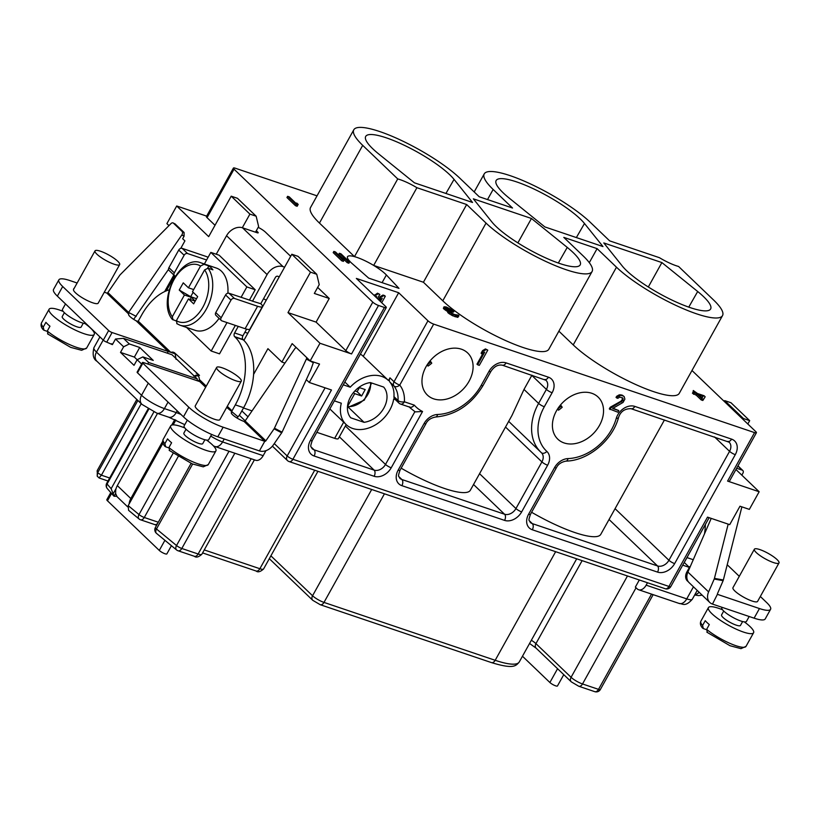 <?xml version="1.0" encoding="UTF-8"?>
<svg xmlns="http://www.w3.org/2000/svg" width="820" height="820" viewBox="0 0 820 820"><rect width="100%" height="100%" fill="white"/><g stroke="black" fill="none" stroke-linecap="round" stroke-linejoin="round"><path stroke-width="1.23" d="M77.141 283.013L69.997 280.594A28.198 6.191 29.1 0 0 58.876 279.835L53.525 289.45A28.198 6.191 29.1 0 0 57.349 296.122L103.299 340.156A2.819 0.615 29.1 0 0 106.733 342.155L112.391 344.625L115.517 339.019L123.461 338.342L129.324 343.949L139.728 347.475L153.248 360.421L142.834 356.905L137.145 359.734L134.019 365.341L120.499 352.395L134.377 357.089L141.635 364.039M111.489 343.764L112.658 344.154M129.324 343.949L123.625 346.788L120.499 352.395M134.377 357.089L139.728 347.475M115.517 339.019L123.625 346.788M639.313 579.976L635.346 587.099L637.181 588.852A9.399 5.894 -71.3 0 0 638.636 589.744A9.399 5.894 -71.3 0 0 646.15 585.162L647.492 582.743M265.957 450.662L263.169 455.674A9.399 5.894 108.7 0 1 255.655 460.256L215.065 446.531A9.399 5.894 -71.3 0 0 222.579 441.949A14.094 3.095 -150.9 0 1 210.75 436.025M317.022 195.847L235.248 168.202A4.694 1.035 29.1 0 0 233.403 168.079A4.694 1.035 29.1 0 0 234.038 169.186L372.792 302.139A4.694 1.035 29.1 0 0 378.522 305.47L384.416 307.459A4.694 1.035 29.1 0 0 386.271 307.592A4.694 1.035 29.1 0 0 385.636 306.475L356.351 278.421L398.674 292.73L427.958 320.784A4.694 1.035 29.1 0 0 433.678 324.115L754.564 432.611A4.694 1.035 29.1 0 0 756.419 432.745A4.694 1.035 29.1 0 0 755.784 431.627L691.977 370.496M168.982 225.623L166.901 223.624L176.71 205.994L206.66 216.121M661.883 262.574L603.786 242.935L622.267 266.008A52.162 11.449 29.1 0 0 670.688 299.464A52.162 11.449 29.1 0 0 710.602 309.027A52.162 11.449 29.1 0 0 697.687 291.51L661.883 262.574L648.312 286.99M531.452 218.479L473.345 198.829L491.836 221.912A52.162 11.449 29.1 0 0 540.247 255.358A52.162 11.449 29.1 0 0 580.16 264.921A52.162 11.449 29.1 0 0 567.245 247.404L531.452 218.479L517.871 242.884M466.672 204.528L416.908 187.708A23.493 5.156 -150.9 0 0 397.731 178.924L362.707 145.355A65.784 14.432 29.1 0 1 353.799 129.785A65.784 14.432 29.1 0 1 398.233 138.99A65.784 14.432 29.1 0 1 459.846 178.207L479.218 196.759L512.52 208.024L493.148 189.461A65.784 14.432 29.1 0 1 484.23 173.891A65.784 14.432 29.1 0 1 528.664 183.096A65.784 14.432 29.1 0 1 590.277 222.302L609.649 240.865L659.413 257.685A23.493 5.156 -150.9 0 0 678.591 266.479L713.615 300.038A65.784 14.432 29.1 0 1 722.522 315.608A65.784 14.432 29.1 0 1 678.089 306.403A65.784 14.432 29.1 0 1 616.476 267.197L597.103 248.634L563.801 237.38L583.174 255.932A65.784 14.432 29.1 0 1 592.091 271.512A65.784 14.432 29.1 0 1 547.657 262.297A65.784 14.432 29.1 0 1 486.045 223.091L466.672 204.528L423.417 282.244L442.79 300.807A65.784 14.432 29.1 0 0 504.402 340.013A65.784 14.432 29.1 0 0 548.836 349.217L592.091 271.512M472.535 202.468L454.054 179.385A52.162 11.449 29.1 0 0 405.459 145.847A52.162 11.449 29.1 0 0 365.679 136.458A52.162 11.449 29.1 0 0 378.635 153.893L414.438 182.819L472.535 202.468M602.977 246.564L584.486 223.491A52.162 11.449 29.1 0 0 535.89 189.953A52.162 11.449 29.1 0 0 496.12 180.554A52.162 11.449 29.1 0 0 509.076 197.989L544.87 226.925L602.977 246.564M469.04 381.29A29.13 21.781 133.8 0 0 467.687 352.979A29.13 21.781 133.8 0 0 426.021 366.745A29.13 21.781 133.8 0 0 427.374 395.055A29.13 21.781 133.8 0 0 469.04 381.29M428.091 366.058A29.13 21.781 133.8 0 0 431.761 363.178L430.982 361.938L427.312 364.818L428.091 366.058L427.035 365.043M558.533 410.164A29.13 21.781 133.8 0 0 562.192 407.273L561.423 406.033L557.754 408.924L558.533 410.164L557.467 409.149M430.982 361.938L429.987 360.984M735.95 469.522L759.156 491.754L727.586 481.084A4.694 1.035 -150.9 0 0 729.441 481.207L756.419 432.745M759.156 491.754L749.347 509.384L739.978 506.217L729.718 524.646L707.516 517.133L668.946 586.433L292.904 459.292A4.694 2.942 108.7 0 1 289.152 461.578L665.194 588.729A4.694 2.942 -71.3 0 0 668.946 586.433A4.694 1.035 29.1 0 0 670.801 586.556A4.694 4.694 0 0 1 665.194 588.729M378.522 305.47L351.544 353.943L319.974 343.262L310.165 360.892L319.534 364.059L309.273 382.479L331.475 389.992L292.904 459.292A4.694 1.035 29.1 0 1 287.184 455.961L274.28 443.589M599.481 425.395A29.13 21.781 133.8 0 0 598.128 397.085A29.13 21.781 133.8 0 0 556.462 410.851A29.13 21.781 133.8 0 0 557.815 439.161A29.13 21.781 133.8 0 0 599.481 425.395M487.777 350.13L485.45 348.93L482.539 350.632L481.094 353.225L481.77 353.871L484.681 352.159L477.65 364.797L479.3 365.351L487.777 350.13L486.127 349.576L483.216 351.288L481.77 353.871M483.144 353.071L476.973 364.152L477.65 364.797M622.247 397.649L622.38 399.453L620.863 401.257L610.203 407.263L609.301 408.883L617.89 412.214L618.793 410.594L612.632 408.514L623.077 402.415L624.881 399.176L624.204 396.644L623.067 395.875L620.463 395.383L617.624 396.726L616.691 397.946L617.788 398.325L619.787 397.075L622.862 398.11L622.698 400.755L610.88 407.919L609.977 409.539M618.793 410.594L613.104 408.247M624.204 396.644L622.39 395.23L619.787 394.738L616.947 396.08L616.015 397.3L616.691 397.946M561.423 406.033L560.419 405.08M531.606 512.274A65.784 14.432 29.1 0 0 600.793 534.322L664.436 419.983M316.848 432.324L334.662 438.341A9.399 2.06 29.1 0 0 338.363 438.597L346.163 424.575M353.799 129.785L310.544 207.501A65.784 14.432 29.1 0 0 319.452 223.071L354.486 256.629A23.493 5.156 29.1 0 0 347.526 256.711A23.493 5.156 29.1 0 0 349.094 260.565M349.884 261.447A23.493 5.156 29.1 0 0 351.841 263.302L368.682 278.123L398.981 288.363L386.384 274.977A23.493 5.156 29.1 0 0 373.664 265.424L423.417 282.244M558.881 331.167L573.231 344.902A65.784 14.432 29.1 0 0 634.834 384.119A65.784 14.432 29.1 0 0 679.278 393.323L722.522 315.608M287.615 196.318L286.938 197.528L295.507 205.728L297.147 206.281L298.193 204.416L296.737 203.022L296.358 203.688L289.265 196.882L287.615 196.318L296.174 204.528L297.824 205.082L298.193 204.416M339.347 253.277L347.905 261.477L349.556 262.031L349.925 261.365L348.469 259.971L348.1 260.637L340.997 253.831L339.347 253.277L338.68 254.477L342.801 258.423M344.267 259.827L347.239 262.677L348.889 263.23L349.925 261.365M333.853 251.412L333.186 252.621L341.745 260.821L343.395 261.375L344.441 259.51L342.975 258.115L342.606 258.782L335.503 251.976L333.853 251.412L342.411 259.612L344.062 260.176L344.441 259.51M444.03 306.803L451.953 313.886L457.806 316.089L458.913 315.792L458.462 315.177L454.331 314.47L450.498 312.492L450.139 311.467L452.517 312.041L447.679 309.611L445.762 307.613L454.188 310.913L446.141 306.946L444.03 306.803L443.353 308.34L447.822 311.61M448.304 310.729L447.638 311.938L448.089 312.881L452.753 315.803L457.878 317.319L458.913 315.792M451.461 313.117L452.517 312.041M447.238 309.314L451.615 311.282M452.025 311.569L453.511 312.112L454.188 310.913M693.105 392.032L692.439 393.231L696.272 395.209L701.192 399.924L702.842 400.478L705.179 396.798L704.093 395.752L697.502 393.518L693.3 390.515L695.852 392.964L693.105 392.032L696.938 394.01L701.858 398.725L703.509 399.279L705.179 396.798M693.3 390.515L693.054 392.124M700.895 396.777L702.453 397.3M589.293 262.666L597.103 248.634M397.731 178.924L354.486 256.629A23.493 5.156 29.1 0 1 373.664 265.424L416.908 187.708M348.715 407.612L364.059 422.32L350.755 417.821A22.55 16.861 -46.2 0 1 350.57 396.818A22.55 16.861 -46.2 0 1 370.373 382.571L383.688 387.071A22.55 16.861 -46.2 0 1 383.873 408.073A22.55 16.861 -46.2 0 1 364.059 422.32M389.951 382.151L394 386.035A30.545 22.837 -46.2 0 1 398.007 400.519A4.694 3.516 -46.2 0 0 398.879 403.02L394.82 399.135A4.694 3.516 -46.2 0 1 393.959 396.634A30.545 22.837 133.8 0 0 389.951 382.151A4.694 3.516 -46.2 0 1 389.971 377.856L388.485 380.531A30.545 22.837 133.8 0 0 388.352 380.398A30.545 22.837 133.8 0 0 350.222 387.183L344.841 382.028M395.25 399.555L393.682 399.022A30.545 22.837 133.8 0 1 373.889 425.744A30.545 22.837 133.8 0 1 346.091 424.504A30.545 22.837 133.8 0 1 341.304 403.204L334.355 400.857M343.272 384.836L350.222 387.183M353.512 392.503L354.691 393.641L347.485 406.597M354.691 393.641L361.63 395.988L365.197 389.582L358.842 387.429M361.63 395.988L357.13 391.673L359.385 387.614M354.906 390.914L357.13 391.673M393.959 396.634L398.007 400.519A4.694 2.316 4.1 0 0 404.373 401.79A4.694 2.942 108.7 0 1 400.621 404.086L409.877 407.212M433.678 324.115L399.75 385.072A4.694 3.106 141.7 0 1 394 386.035A4.694 3.516 -46.2 0 1 394.03 381.741A4.694 1.035 29.1 0 0 399.75 385.072A35.239 26.353 -46.2 0 1 404.373 401.79L414.305 405.141A45.582 34.081 133.8 0 0 422.556 411.496L391.222 467.779A14.094 10.537 -46.2 0 1 374.125 476.276L314.111 455.992A14.094 10.537 -46.2 0 1 310.401 440.453L384.416 307.459M388.208 380.265L363.26 356.351L398.674 292.73M360.39 354.086A30.545 22.837 -46.2 0 1 363.116 356.218A30.545 22.837 -46.2 0 1 363.26 356.351M377.446 298.634L379.814 294.39L377.487 293.181L374.217 295.548M381.71 302.713L385.308 296.245L384.631 295.6L382.981 295.046L380.07 296.748L378.635 299.341L379.311 299.987L382.222 298.285L380.429 301.493M380.675 299.187L379.752 300.848M375.744 297.004L376.728 296.42L376.175 297.414M374.586 294.892L374.894 296.194M377.487 293.181L378.163 293.837L375.252 295.538M379.814 294.39L378.163 293.837M385.308 296.245L383.657 295.692L380.746 297.404L379.311 299.987M380.07 296.748L380.746 297.404M382.981 295.046L383.657 295.692M409.129 406.761C410.687 407.837 412.419 407.294 414.305 405.141M422.556 411.496L415.248 411.886L410.502 408.165A50.276 37.597 133.8 0 1 409.395 407.048M153.852 411.978L111.151 488.689L114.052 496.233L116.676 496.274M563.77 674.655L557.467 685.961A4.694 1.035 -150.9 0 1 554.299 685.305A4.694 1.035 -150.9 0 1 549.892 682.506L522.463 656.226M594.756 691.66L578.756 686.248A4.694 2.942 -71.3 0 0 582.518 683.962L598.518 689.364A4.694 1.035 -150.9 0 0 600.363 689.497A4.694 4.694 0 0 1 594.756 691.66A4.694 2.942 -71.3 0 0 598.518 689.364L651.531 594.111M194.432 556.308A4.694 2.942 -71.3 0 0 198.143 554.002A9.399 2.06 -150.9 0 0 201.853 554.248C198.624 557.139 196.134 557.815 194.391 556.288L178.042 550.763A4.694 2.942 -71.3 0 0 181.804 548.477A4.694 1.035 -150.9 0 1 176.525 545.536L229.005 451.246M178.042 550.763A4.694 4.694 0 0 1 176.556 549.933A4.694 2.952 -50.5 0 1 176.525 545.536L156.476 528.982L192.628 464.038M156.507 533.379A4.694 2.952 -50.5 0 1 156.476 528.982A4.694 1.035 -150.9 0 1 155.4 527.475A4.694 4.694 0 0 0 156.507 533.379L176.556 549.933M171.421 545.689L166.86 553.889A4.694 1.035 -150.9 0 1 163.682 553.233A4.694 1.035 -150.9 0 1 159.285 550.435L107.471 500.794A4.694 1.035 -150.9 0 1 106.836 499.677L110.782 492.584M109.654 477.988L101.413 475.2L99.117 477.783M107.984 480.991L99.199 478.019L97.221 476.194L97.631 472.771A28.198 6.191 -150.9 0 1 97.334 470.393L136.817 399.463M682.711 565.164L689.405 567.419L686.955 571.827A9.399 7.031 -46.2 0 0 687.396 580.96A9.399 7.031 -46.2 0 0 688.205 581.605M289.152 461.578A4.694 4.694 0 0 1 287.4 460.522A4.694 3.516 -46.2 0 1 287.184 455.961L325.099 387.829M351.544 353.943A4.694 1.035 -150.9 0 1 345.825 350.611L316.089 322.116L287.984 312.615L319.974 343.262M317.678 287.41L329.24 298.48L316.089 322.116M234.038 169.186L207.06 217.659L215.014 225.285M309.273 382.479L306.311 379.639M193.561 376.134L197.497 374.781A9.399 5.894 108.7 0 1 199.362 379.547L199.783 381.607L143.582 362.604A2.819 0.615 29.1 0 0 142.475 362.532L137.124 372.147A2.819 0.615 29.1 0 0 137.504 372.813L183.454 416.837A28.198 6.191 29.1 0 0 217.792 436.824L259.417 450.908A12.218 9.133 133.8 0 0 273.46 444.788L281.69 432.806A2.819 1.824 -62.5 0 0 282.059 432.171L310.78 369.953L313.547 362.03M284.93 363.075L281.885 362.05L267.925 348.664L253.575 374.443M252.047 410.892L243.478 407.991M241.859 410.912L247.988 416.785M329.24 298.48L314.327 293.437L319.226 284.632L316.745 274.269L298.049 256.352L291.807 254.251L310.503 272.158L287.984 312.615M243.878 340.361L291.807 254.251M262.42 306.598L249.936 329.035A12.218 2.685 -150.9 0 1 245.118 328.707L221.923 320.866A2.819 2.111 -46.2 0 1 221.308 320.497A2.819 2.111 -46.2 0 1 221.185 317.76L230.994 300.13A2.819 2.111 -46.2 0 1 234.407 298.429L257.603 306.27A12.218 2.685 29.1 0 0 262.42 306.598A12.218 2.685 29.1 0 0 260.77 303.707L275.417 277.385A1.876 1.404 -46.2 0 1 277.693 276.258L279.261 276.781M290.669 256.301L265.547 232.234A9.399 2.06 29.1 0 0 258.208 227.335M256.322 230.717L257.798 232.121A2.819 0.615 -150.9 0 1 258.187 232.798A2.819 0.615 -150.9 0 1 257.07 232.716L242.505 227.796A13.161 9.84 133.8 0 0 226.546 235.719L216.244 254.231M255.502 232.183L258.628 226.566L256.158 216.213L249.905 214.102L242.32 227.734M196.605 372.792L196.328 373.418M310.165 360.892L292.145 343.621L281.885 362.05M176.71 205.994L208.69 236.642L231.209 196.185L249.905 214.102M169.186 289.839A51.691 32.39 -71.3 0 0 141.614 315.085L138.242 321.153A0.943 0.707 -46.2 0 1 138.078 321.378L136.151 320.815A9.399 2.06 -150.9 0 1 128.648 314.275A9.399 2.06 -150.9 0 1 128.781 314.121L128.586 312.42L181.825 234.991L184.09 236.17L182.665 238.733L184.92 240.885L180.748 248.378M184.09 236.17L184.08 232.46L175.101 223.962M316.745 274.269L310.503 272.158M231.209 196.185L237.451 198.296L256.158 216.213M207.06 217.659A4.694 1.035 -150.9 0 1 206.425 216.541L233.403 168.079M181.825 234.991A2.819 1.824 -62.5 0 0 182.06 231.404L173.45 223.163A2.819 1.824 -62.5 0 0 173.174 222.958A2.819 1.824 -62.5 0 0 170.97 223.614L120.232 274.69A2.819 1.824 -62.5 0 0 119.781 275.233L107.861 292.566A0.943 0.707 -46.2 0 1 106.784 293.037L104.294 292.197M133.68 319.349L168.541 269.349M106.784 293.037L128.781 314.121L128.586 312.42L136.202 316.387M58.876 279.835A28.198 6.191 29.1 0 0 62.699 286.508L108.65 330.542A2.819 0.615 29.1 0 0 112.084 332.541L170.816 352.364A9.399 5.894 108.7 0 1 173.522 352.303A9.399 5.894 108.7 0 1 175.06 353.287L176.044 359.344M136.151 320.815L168.192 351.503L167.321 353.164M74.107 288.466A11.982 2.634 -150.9 0 0 73.698 288.784A11.982 2.634 -150.9 0 0 73.646 289.286A14.094 3.095 29.1 0 0 73.554 289.439A14.094 3.095 29.1 0 0 79.304 295.846A14.094 3.095 29.1 0 0 92.629 302.775A14.094 3.095 29.1 0 0 98.195 303.154L119.658 264.593A14.094 3.095 29.1 0 0 109.572 255.44A14.094 3.095 29.1 0 0 95.284 250.602A14.094 3.095 29.1 0 0 95.017 250.879A14.094 3.095 29.1 0 0 100.768 257.285A14.094 3.095 29.1 0 0 114.093 264.204A14.094 3.095 29.1 0 0 119.658 264.593M170.56 352.241L175.459 353.943M221.308 320.497L215.906 315.31A2.819 2.111 -46.2 0 1 215.773 312.574L225.582 294.954A2.819 2.111 -46.2 0 1 229.005 293.252L252.57 301.114L267.094 274.567A13.161 9.84 -46.2 0 1 283.043 266.643L284.612 267.166M296.307 347.608A2.819 1.824 -62.5 0 0 294.688 348.889L245.118 420.967A0.943 0.707 -46.2 0 1 244.042 421.429A9.399 2.06 -150.9 0 1 235.155 416.816A9.399 2.06 -150.9 0 1 231.322 412.542A9.399 2.06 -150.9 0 1 231.773 412.255L231.834 411.066A0.943 0.707 133.8 0 0 232.009 410.83L235.32 404.875A51.691 32.39 -71.3 0 0 235.073 337.071L234.622 336.641A2.819 1.763 108.7 0 1 234.602 332.94L238.251 326.38M186.57 327.426L211.191 351.021L219.524 353.84L235.35 325.396M249.403 300.151L255.194 289.747L219.145 255.215L210.822 252.396L204.364 263.999M199.219 375.15L197.497 374.781M194.289 376.083L198.317 375.816M142.475 362.532A2.819 0.615 29.1 0 0 142.854 363.198L188.805 407.222A28.198 6.191 29.1 0 0 223.142 427.21L264.768 441.293A0.943 0.707 133.8 0 0 265.844 440.822L274.085 428.839A2.819 1.824 -62.5 0 0 274.444 428.204L306.352 359.088A2.819 1.824 -62.5 0 0 306.721 357.592M216.664 367.421L195.262 405.88A14.094 3.095 29.1 0 0 201.002 412.286A14.094 3.095 29.1 0 0 214.338 419.215A14.094 3.095 29.1 0 0 219.893 419.594L241.295 381.136A14.094 3.095 29.1 0 0 231.209 371.993A14.094 3.095 29.1 0 0 216.931 367.155A14.094 3.095 29.1 0 0 216.664 367.421A14.094 3.095 29.1 0 0 222.404 373.828A14.094 3.095 29.1 0 0 235.74 380.757A14.094 3.095 29.1 0 0 241.295 381.136M226.689 407.386L238.005 416.816A12.218 9.133 133.8 0 0 240.332 413.639L243.653 407.694A51.691 32.39 -71.3 0 0 243.396 339.89L242.945 339.459A2.819 1.763 108.7 0 1 242.935 335.759L246.605 329.148M260.77 303.707L252.314 301.124M208.106 257.285A12.218 2.685 29.1 0 0 205.338 256.199L182.153 248.357A2.819 2.111 133.8 0 0 178.729 250.059L168.92 267.679A2.819 2.111 133.8 0 0 169.053 270.426L174.455 275.602A2.819 2.111 133.8 0 0 175.07 275.971L175.357 276.063M199.475 381.505L199.701 380.49A9.399 4.828 86.2 0 1 199.762 380.244M157.512 413.382L117.311 485.614A12.218 9.133 133.8 0 0 115.692 490.411L115.63 493.548L117.065 496.705L127.684 506.873M129.16 503.9L129.212 503.367A12.218 9.133 -46.2 0 1 130.831 498.56L162.637 441.396M171.728 425.067L174.793 419.573M236.857 417.933L238.005 416.816M231.773 412.255L231.312 413.075M187.308 420.158L184.111 425.908A14.094 3.095 29.1 0 0 189.861 432.314A14.094 3.095 29.1 0 0 203.186 439.243A14.094 3.095 29.1 0 0 208.751 439.622L211.632 434.436M204.908 439.756L202.755 443.63A10.803 2.368 -150.9 0 1 198.491 443.333A10.803 2.368 -150.9 0 1 188.272 438.023A10.803 2.368 -150.9 0 1 183.864 433.114L186.017 429.239M184.838 427.968A25.84 5.668 29.1 0 0 180.923 426.502A25.84 5.668 29.1 0 0 170.724 425.805A25.84 5.668 29.1 0 0 174.229 431.925A25.84 5.668 29.1 0 0 205.697 450.241A25.84 5.668 29.1 0 0 215.885 450.938A25.84 5.668 29.1 0 0 212.39 444.819A25.84 5.668 29.1 0 0 206.609 440.084M164.881 443.681A25.84 5.668 -150.9 0 1 163.149 439.417C162.206 441.744 162.79 444.03 164.902 446.295L165.65 446.797L164.881 443.681L167.557 438.874A25.84 5.668 -150.9 0 0 169.32 440.729A25.84 5.668 -150.9 0 0 171.605 442.759L168.93 447.566L169.709 450.682M168.787 447.863L165.65 446.797M206.609 259.981L187.554 253.534A2.819 2.111 133.8 0 0 184.141 255.235L174.322 272.865A2.819 2.111 133.8 0 0 174.455 275.602M263.466 298.869L263.866 299.003A18.798 11.777 108.7 0 1 266.182 300.284M255.194 289.747L246.861 286.928L210.822 252.396M211.191 351.021L227.017 322.588M241.08 297.332L246.861 286.928M195.17 301.155L188.477 298.89L193.663 303.861L197.671 296.645L192.495 291.684L204.61 269.903L208.044 268.181L212.903 269.831A32.892 20.613 -71.3 0 0 208.844 265.946L203.995 264.296A32.892 20.613 108.7 0 0 201.074 262.892L216.336 268.048A32.892 20.613 108.7 0 1 227.888 293.201M219.063 318.344A32.892 20.613 108.7 0 1 195.273 330.368L180.01 325.212A32.892 20.613 108.7 0 0 206.312 309.16A32.892 20.613 108.7 0 0 208.044 268.181M188.436 287.799L183.26 282.838L179.242 290.044L184.428 295.005L172.302 316.786A30.073 18.839 108.7 0 1 174.045 279.538A30.073 18.839 108.7 0 1 200.562 266.018L188.436 287.799L193.674 289.573M200.562 266.018L203.995 264.296M208.844 265.946L207.644 268.099M172.251 319.339L176.208 320.989M173.04 319.913L172.302 316.786M184.428 295.005L191.367 297.353L190.189 299.474M195.221 301.053L191.367 297.353M179.242 290.044L190.691 296.707L196.544 298.685M193.141 292.299L190.691 296.707M188.477 298.89L176.361 320.671L177.089 323.797M65.497 303.933L62.474 309.355A14.094 3.095 29.1 0 0 68.214 315.761A14.094 3.095 29.1 0 0 81.549 322.69A14.094 3.095 29.1 0 0 85.998 323.572M83.261 323.203L81.108 327.077A10.803 2.368 -150.9 0 1 76.844 326.79A10.803 2.368 -150.9 0 1 66.625 321.481A10.803 2.368 -150.9 0 1 62.228 316.571L64.38 312.697M63.201 311.426A25.84 5.668 29.1 0 0 59.276 309.95A25.84 5.668 29.1 0 0 49.087 309.253A25.84 5.668 29.1 0 0 59.614 320.999A25.84 5.668 29.1 0 0 84.06 333.699A25.84 5.668 29.1 0 0 94.249 334.396A25.84 5.668 29.1 0 0 84.962 323.541M43.234 327.139A25.84 5.668 -150.9 0 1 41.502 322.875C40.559 325.191 41.143 327.487 43.265 329.742L44.013 330.255L43.234 327.139L45.91 322.332A25.84 5.668 -150.9 0 0 49.969 326.216L47.293 331.024L48.062 334.14M47.15 331.311L44.013 330.255M142.834 356.905L148.697 362.512L197.261 378.932L172.036 354.763L123.461 338.342M197.261 378.932L197.272 380.757M148.697 362.512L147.672 363.988M693.259 559.711L686.996 557.59L684.259 562.489L689.405 567.419M723.875 401.062L724.747 400.631L730.989 402.743L749.685 420.65L747.819 424.001M742.572 418.979L743.443 418.538L749.685 420.65M724.747 400.631L743.443 418.538M704.482 533.881A51.691 32.39 -71.3 0 0 705.374 524.441M686.996 557.59A51.691 32.39 -71.3 0 0 688.39 554.955M760.335 596.489L766.751 602.639A28.198 6.191 -150.9 0 1 770.574 609.311L765.224 618.926A28.198 6.191 -150.9 0 1 754.103 618.167L712.477 604.084A12.218 9.133 -46.2 0 1 709.823 602.495A12.218 9.133 -46.2 0 1 708.613 591.917L714.21 579.043A2.819 1.681 -79.7 0 0 714.435 578.366L728.18 524.123M686.842 577.403L685.643 576.644M741.844 475.169L742.92 473.222A2.819 2.111 133.8 0 0 742.797 470.485A2.819 2.111 133.8 0 0 742.182 470.116L736.657 468.251M727.217 564.755L739.281 576.316M770.574 609.311A28.198 6.191 -150.9 0 1 759.453 608.553L717.828 594.479A0.943 0.707 -46.2 0 1 717.531 593.536L723.127 580.662A2.819 1.681 -79.7 0 0 723.353 579.986L741.885 506.862M754.369 549.226L732.957 587.684A14.094 3.095 29.1 0 0 738.707 594.09A14.094 3.095 29.1 0 0 752.032 601.019A14.094 3.095 29.1 0 0 757.598 601.398L779 562.94A14.094 3.095 29.1 0 0 768.914 553.797A14.094 3.095 29.1 0 0 754.625 548.959A14.094 3.095 29.1 0 0 754.369 549.226A14.094 3.095 29.1 0 0 760.109 555.632A14.094 3.095 29.1 0 0 773.444 562.561A14.094 3.095 29.1 0 0 779 562.94M711.217 518.383L687.888 572.063A12.218 9.133 133.8 0 0 689.097 582.641L709.823 602.495M722.03 607.323L721.815 607.712A14.094 3.095 29.1 0 0 727.555 614.118A14.094 3.095 29.1 0 0 740.89 621.037A14.094 3.095 29.1 0 0 746.446 621.427L749.193 616.496M742.612 621.56L740.45 625.434A10.803 2.368 -150.9 0 1 736.196 625.137A10.803 2.368 -150.9 0 1 725.966 619.828A10.803 2.368 -150.9 0 1 721.569 614.918L723.722 611.043M722.543 609.772A25.84 5.668 29.1 0 0 718.617 608.307A25.84 5.668 29.1 0 0 708.429 607.61A25.84 5.668 29.1 0 0 718.966 619.346A25.84 5.668 29.1 0 0 743.402 632.046A25.84 5.668 29.1 0 0 753.59 632.743A25.84 5.668 29.1 0 0 744.314 621.888M702.576 625.486A25.84 5.668 -150.9 0 1 700.844 621.222C699.901 623.548 700.495 625.834 702.607 628.099L703.355 628.602L702.576 625.486L705.251 620.678A25.84 5.668 -150.9 0 0 709.31 624.563L706.635 629.37L707.414 632.486M706.491 629.668L703.355 628.602M111.151 488.689L107.082 484.036A4.694 1.035 -150.9 0 1 106.743 483.226A4.694 4.694 0 0 0 107.307 488.607A4.694 3.915 -41.2 0 1 107.082 484.036L148.676 409.313M113.642 495.864L114.052 496.233L115.61 493.435M112.955 494.152L116.081 488.525M128.197 505.622L128.586 510.327L139.041 518.957A4.694 2.952 -50.5 0 1 139 514.55L128.197 505.622L162.965 443.159M173.153 424.862L175.828 420.045M139.041 518.957A4.694 4.694 0 0 0 140.527 519.788A4.694 2.942 -71.3 0 0 144.279 517.492L178.135 456.668M295.507 205.728L296.174 204.528M297.147 206.281L297.824 205.082M703.263 396.142L702.053 397.884L698.589 394.563L703.263 396.142M347.239 262.677L347.905 261.477M348.889 263.23L349.556 262.031M341.745 260.821L342.411 259.612M343.395 261.375L344.062 260.176M443.353 308.34L444.02 307.141M452.138 311.651L452.814 310.452M451.502 311.21L452.168 310.011M450.59 310.678L451.256 309.468M449.852 310.308L450.529 309.109M448.304 309.673L448.97 308.474M446.736 308.966L447.32 307.92M445.824 308.176L446.131 307.623M450.846 312.717L451.42 311.672M457.878 317.319L458.544 316.11M457.14 317.289L457.806 316.089M455.397 316.817L456.074 315.618M454.854 316.633L455.52 315.433M452.753 315.803L453.419 314.603M451.287 315.085L451.953 313.886M449.462 314.019L450.129 312.82M448.458 313.23L449.124 312.02M448.089 312.881L448.755 311.672M447.638 312.276L448.304 311.067M446.459 310.964L447.125 309.765M445.362 310.257L446.029 309.058M444.358 309.468L445.024 308.269M443.63 308.771L444.296 307.572M702.842 400.478L703.509 399.279M701.192 399.924L701.858 398.725M696.272 395.209L696.938 394.01M693.525 394.287L694.202 393.077M401.175 468.179A65.784 14.432 29.1 0 0 470.362 490.216L511.987 415.422L524 389.428L531.924 375.181M482.539 350.632L483.216 351.288M485.45 348.93L486.127 349.576M610.203 407.263L610.88 407.919M620.863 401.257L621.539 401.902M622.021 400.109L622.698 400.755M622.38 399.453L623.056 400.109M622.482 398.335L623.159 398.981M616.947 396.08L617.624 396.726M618.557 395.086L619.223 395.732M619.787 394.738L620.463 395.383M621.509 394.933L622.185 395.578M622.39 395.23L623.067 395.875M687.508 580.334L686.084 578.971M148.287 383.145L141.542 395.271L96.483 352.108A18.798 4.12 -150.9 0 1 93.941 347.659L99.917 336.907M103.197 340.054L96.483 352.108A9.399 7.031 -46.2 0 0 96.924 361.241C93.295 359.139 92.301 354.619 93.941 347.659M567.245 247.404L558.328 263.025M584.486 223.491L576.357 237.574M454.054 179.385L445.926 193.469M754.564 432.611L727.586 481.084M674.645 563.606A14.094 10.537 -46.2 0 1 657.548 572.104L532.313 529.761A14.094 10.537 -46.2 0 1 528.603 514.232L554.566 467.574A14.094 10.537 -46.2 0 1 568.045 458.585A45.582 34.081 133.8 0 0 616.281 418.354A14.094 10.537 -46.2 0 1 634.813 406.402L731.573 439.12A14.094 10.537 -46.2 0 1 735.284 454.659L674.645 563.606A4.694 1.035 -150.9 0 1 668.925 560.275A9.399 7.031 -46.2 0 1 657.527 565.943L532.293 523.601A9.399 7.031 -46.2 0 1 530.253 522.371C529.31 519.654 527.813 522.043 530.448 514.355L556.421 467.707C558.061 464.274 561.239 462.08 565.964 461.117C588.114 460.779 612.468 440.432 618.547 417.482C620.535 411.507 624.707 408.575 631.051 408.698L729.134 442.195A9.399 7.031 -46.2 0 1 729.564 451.328L668.925 560.275L615.072 508.677M424.124 423.479A14.094 10.537 -46.2 0 1 437.603 414.479A45.582 34.081 133.8 0 0 481.186 385.4L488.986 371.378A14.094 10.537 -46.2 0 1 506.083 362.881L548.406 377.19A14.094 10.537 -46.2 0 1 552.126 392.729L544.316 406.74A45.582 34.081 133.8 0 0 546.848 451.42A14.094 10.537 -46.2 0 1 547.627 465.227L521.663 511.885A14.094 10.537 -46.2 0 1 504.566 520.382L401.882 485.665A14.094 10.537 -46.2 0 1 398.161 470.126L424.124 423.479A4.694 1.035 29.1 0 0 425.98 423.602C427.62 420.168 430.807 417.974 435.533 417.021C455.53 415.186 471.367 404.69 483.041 385.523L490.842 371.501C494.091 366.55 497.914 364.439 502.322 365.177L545.966 380.265A9.399 7.031 -46.2 0 1 546.397 389.397L538.596 403.409A50.276 37.597 133.8 0 0 540.933 452.271A50.276 37.597 133.8 0 0 541.384 452.691A4.694 3.116 132.5 0 0 541.415 452.722L541.466 452.773A9.399 7.031 -46.2 0 1 541.907 461.896L515.944 508.554A9.399 7.031 -46.2 0 1 504.546 514.222L401.861 479.495L398.858 476.625M657.548 572.104A4.694 2.942 -71.3 0 0 657.527 565.943L609.045 519.49M532.313 529.761A4.694 2.942 -71.3 0 0 532.293 523.601L529.289 520.72M528.603 514.232A4.694 1.035 29.1 0 0 530.448 514.355M554.566 467.574A4.694 1.035 29.1 0 0 556.421 467.707M568.045 458.585A4.694 2.47 87.9 0 1 565.964 461.117M616.281 418.354A4.694 1.804 15.9 0 0 618.547 417.482M634.813 406.402A4.694 2.942 108.7 0 1 631.051 408.698M731.573 439.12A4.694 2.942 108.7 0 1 727.811 441.416M735.284 454.659A4.694 1.035 -150.9 0 1 729.564 451.328L714.538 436.927M374.125 476.276A4.694 2.942 -71.3 0 0 374.104 470.116L314.091 449.821L311.087 446.951M414.889 411.65L385.502 464.448A9.399 7.031 -46.2 0 1 374.104 470.116L339.357 436.814M314.111 455.992A4.694 2.942 -71.3 0 0 314.091 449.821A9.399 7.031 -46.2 0 1 312.051 448.601C311.108 445.875 309.611 448.263 312.246 440.576L386.271 307.592M310.401 440.453A4.694 1.035 29.1 0 0 312.246 440.576M573.231 344.902L616.476 267.197M442.79 300.807L486.045 223.091M386.384 274.977L382.069 282.654M347.516 406.546A19.27 14.411 133.8 0 0 370.476 382.602M427.958 320.784L394.03 381.741L389.971 377.856M334.662 438.341L343.662 422.177M391.222 467.779A4.694 1.035 -150.9 0 1 385.502 464.448L345.374 426M557.569 668.72L549.892 682.506M578.756 686.248L571.294 681.861A4.694 3.516 -46.2 0 1 571.079 677.299A9.399 2.06 -150.9 0 0 582.518 683.962L636.053 587.776M627.474 575.968L571.079 677.299L535.931 643.628A9.399 2.06 29.1 0 0 531.35 640.266M571.294 681.861L536.147 648.189A4.694 3.516 -46.2 0 1 535.931 643.628L582.128 560.644M555.642 551.686L495.188 660.295A4.694 2.942 -71.3 0 1 491.436 662.591C513.248 669.222 515.811 666.209 519.285 661.945A61.09 13.407 -150.9 0 1 495.188 660.295L323.992 602.413A9.399 2.06 -150.9 0 1 312.553 595.75L270.887 555.837M491.436 662.591L320.241 604.709A4.694 2.942 -71.3 0 0 323.992 602.413L384.447 493.804M312.728 600.281A4.694 3.516 -46.2 0 1 312.553 595.75L371.696 489.489M202.591 552.916L256.117 571.017C257.859 572.544 260.35 571.858 263.579 568.977A9.399 2.06 -150.9 0 1 259.868 568.721L204.262 549.923M256.158 571.027A4.694 2.942 -71.3 0 0 259.868 568.721L314.695 470.219M251.166 458.739L198.143 554.002L181.804 548.477L234.827 453.214M159.285 550.435L164.912 540.318M111.551 493.455L107.471 500.794M141.224 403.686L101.413 475.2L97.631 472.771L137.873 400.467M694.837 594.695A9.399 5.894 -71.3 0 0 699.111 592.235M693.453 586.812L686.74 598.887A9.399 5.894 -71.3 0 1 679.216 603.469C682.26 603.335 684.925 607.61 692.295 599.266A14.094 3.095 -150.9 0 1 686.74 598.887L646.15 585.162M174.701 275.797L166.327 290.844M372.792 302.139L345.825 350.611M263.169 455.674L222.579 441.949L224.219 438.997M180.984 414.479A18.798 4.12 29.1 0 0 176.218 412.583L164.42 408.596A18.798 4.12 -150.9 0 1 141.542 395.271A9.399 7.031 -46.2 0 0 141.973 404.404L96.924 361.241M184.808 424.668L168.705 417.175A9.399 5.894 -71.3 0 0 176.218 412.583L177.192 410.84M168.705 417.175L156.907 413.188A9.399 5.894 -71.3 0 0 164.42 408.596L168.049 402.077M239.317 415.238L245.19 420.865M257.798 232.121L257.418 232.818M173.45 223.163L175.48 224.219M182.06 231.404L184.08 232.46M107.861 292.566L128.586 312.42M138.242 321.153L170.816 352.364M175.06 353.287L199.496 375.406M226.546 235.719L267.094 274.567M199.362 379.547L206.25 386.138M227.294 406.3L232.009 410.83M199.783 381.607L205.646 387.224M244.042 421.429L264.768 441.293L259.417 450.908M235.32 404.875L243.653 407.694M235.073 337.071L243.396 339.89M234.622 336.641L242.945 339.459M234.602 332.94L242.935 335.759M242.505 227.796L283.043 266.643M112.084 332.541L106.733 342.155M108.65 330.542L103.299 340.156M62.699 286.508L57.349 296.122M197.272 380.654L199.701 380.49M117.311 485.614L130.831 498.56M142.854 363.198L137.504 372.813M188.805 407.222L183.454 416.837M223.142 427.21L217.792 436.824M245.118 420.967L265.844 440.822M306.352 359.088L313.353 362.737M274.444 428.204L282.059 432.171M274.085 428.839L281.69 432.806M215.885 450.938L208.311 464.561A25.84 5.668 -150.9 0 1 198.122 463.864A25.84 5.668 -150.9 0 1 168.93 447.566M245.118 328.707L257.603 306.27M229.005 293.252L234.407 298.429M225.582 294.954L230.994 300.13M215.773 312.574L221.185 317.76M187.554 253.534L182.153 248.357M174.322 272.865L168.92 267.679M184.141 255.235L178.729 250.059M176.361 320.671A30.073 18.839 -71.3 0 0 202.878 307.162A30.073 18.839 -71.3 0 0 204.61 269.903M94.249 334.396L86.664 348.008A25.84 5.668 -150.9 0 1 76.475 347.311A25.84 5.668 -150.9 0 1 47.293 331.024M690.214 566.702L688.718 566.764M737.897 466.016L742.182 470.116M717.49 594.151L712.477 604.084M759.453 608.553L754.103 618.167M687.888 572.063L708.613 591.917M723.127 580.662L714.21 579.043M723.353 579.986L714.435 578.366M753.59 632.743L746.015 646.365A25.84 5.668 -150.9 0 1 735.817 645.668A25.84 5.668 -150.9 0 1 706.635 629.37M158.311 522.237L144.279 517.492A4.694 1.035 -150.9 0 1 139 514.55L173.071 453.347M156.589 525.333L154.642 524.554A4.694 2.942 -71.3 0 0 157.778 523.191M319.452 223.071L362.707 145.355M487.521 199.567L493.148 189.461M504.566 520.382A4.694 2.942 -71.3 0 0 504.546 514.222L473.54 484.507M401.882 485.665A4.694 2.942 -71.3 0 0 401.861 479.495A9.399 7.031 -46.2 0 1 399.811 478.275C398.879 475.549 397.382 477.937 400.016 470.249L425.98 423.602M398.161 470.126A4.694 1.035 29.1 0 0 400.016 470.249M437.603 414.479A4.694 2.47 87.9 0 1 435.533 417.021M481.186 385.4A4.694 1.035 29.1 0 0 483.041 385.523M488.986 371.378A4.694 1.035 29.1 0 0 490.842 371.501M506.083 362.881A4.694 2.942 108.7 0 1 502.322 365.177M548.406 377.19A4.694 2.942 108.7 0 1 544.644 379.486M552.126 392.729A4.694 1.035 -150.9 0 1 546.397 389.397L531.801 375.406M544.316 406.74A4.694 1.035 -150.9 0 1 538.596 403.409L524 389.428M546.848 451.42A4.694 3.116 132.5 0 1 541.415 452.722L508.677 421.367M547.627 465.227A4.694 1.035 -150.9 0 1 541.907 461.896L505.52 427.046M521.663 511.885A4.694 1.035 -150.9 0 1 515.944 508.554L479.556 473.693M697.687 291.51L688.759 307.131M347.434 407.612L364.346 400.119L371.573 382.981M363.116 356.218L388.352 380.398M329.855 408.944L346.091 424.504M409.293 407.017L410.502 408.165M398.879 403.02A4.694 4.694 0 0 0 400.621 404.086M600.363 689.497L653.15 594.654M536.147 648.189L529.576 643.464M320.241 604.709L312.768 600.322L269.308 558.676M155.4 527.475L191.07 463.392M97.221 476.194L97.334 470.393M702.176 595.166L698.496 595.597L694.683 594.971M679.216 603.469L638.636 589.744M287.4 460.522L272.404 446.152M173.871 275.038L164.656 291.571M215.065 446.531L213.487 445.926M156.907 413.188L141.973 404.404M175.224 224.024L173.174 222.958M163.149 439.417L170.724 425.805M208.311 464.561L203.268 466.846L192.321 463.915L169.166 450.385M244.872 332.264L247.824 333.258M201.074 262.892C180.297 253.841 156.794 300.796 172.21 319.298M176.751 323.633L180.01 325.212M73.554 289.439L95.017 250.879M41.502 322.875L49.087 309.253M86.664 348.008L81.621 350.294L70.674 347.362L47.529 333.842M709.136 517.686L670.801 586.556M692.295 599.266L697.215 590.42M737.979 465.873L742.797 470.485M700.844 621.222L708.429 607.61M746.015 646.365L740.972 648.651L730.015 645.719L706.871 632.189M519.285 661.945L576.696 558.799M263.579 568.977L317.934 471.315M201.853 554.248L254.405 459.835M106.743 483.226L148.082 408.954M113.539 495.741L107.307 488.607M154.642 524.554L140.527 519.788M474.185 191.941L484.23 173.891"/></g></svg>
